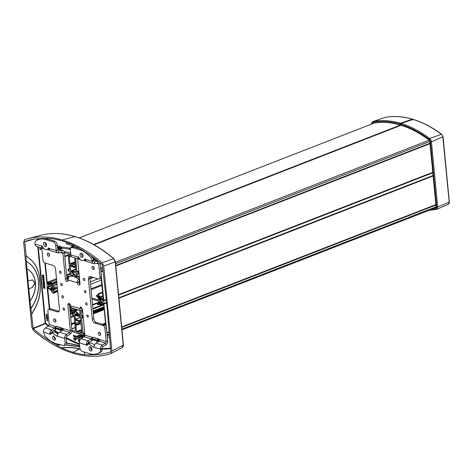 <?xml version="1.0" encoding="UTF-8"?>
<svg xmlns="http://www.w3.org/2000/svg" width="473" height="473" viewBox="0 0 473 473"><rect width="100%" height="100%" fill="white"/><g stroke="black" fill="none" stroke-linecap="round" stroke-linejoin="round"><path stroke-width="0.71" d="M78.37 332.466L76.472 331.632L75.367 320.132L76.265 320.274A0.692 0.414 -111.3 0 1 76.348 320.31L77.324 320.836A0.692 0.414 -111.3 0 0 77.406 320.865L80.883 322.225L80.262 315.769L79.434 315.408L79.186 315.722L79.789 316.484L79.18 316.461A3.447 2.075 -111.3 0 1 78.784 316.39L74.947 315.255L75.29 319.358L79.198 320.653A3.447 2.075 -111.3 0 1 79.594 320.818L80.298 321.634L79.647 321.551L76.082 323.55A0.514 0.313 -111.3 0 0 75.952 323.916L76.525 325.264L76.727 324.366L79.712 322.781A1.242 0.745 -111.3 0 0 80.221 323.154L81.007 323.514L81.947 333.276L79.387 332.933L81.823 331.987M78.01 314.604L76.845 315.059L79.121 315.739L74.911 311.4A0.514 0.313 -111.3 0 1 74.704 310.932L74.769 309.78L78.914 314.45A1.242 0.745 -111.3 0 1 79.038 314.379A1.242 0.745 -111.3 0 1 79.375 314.374L80.138 314.48L79.854 311.506A0.692 0.414 68.7 0 1 80.244 310.998L82.284 311.494M76.845 315.059A0.692 0.414 -111.3 0 0 76.768 315.048L75.834 314.994A0.692 0.414 -111.3 0 1 75.757 314.983L74.835 314.58L74.379 309.868A0.692 0.414 -111.3 0 0 73.859 309.088L71.991 308.526L71.701 307.864M69.088 275.818L68.632 275.996L68.756 277.231M68.632 275.996L70.702 276.297A0.692 0.414 68.7 0 0 70.891 276.297L74.202 275.008M72.103 272.844L71.914 272.915A1.242 0.745 -111.3 0 1 71.571 272.921L70.808 272.82L71.098 275.789A0.692 0.414 68.7 0 1 70.891 276.297M71.914 272.915A1.242 0.745 -111.3 0 0 72.038 272.844L76.183 277.521L76.248 276.368A0.514 0.313 -111.3 0 0 76.035 275.895L71.872 271.591L71.476 271.892L70.684 271.532L70.105 264.975L71.305 265.749L74.864 263.745A0.514 0.313 -111.3 0 0 74.994 263.378L74.427 262.036L74.22 262.929L71.234 264.513A1.242 0.745 -111.3 0 0 70.731 264.147L69.939 263.786L68.999 254.025L69.478 253.841M70.779 254.167L68.999 254.025M64.103 251.518A130.962 78.831 68.7 0 1 70.672 253.037M49.517 254.746A1.206 0.727 68.7 0 1 49.151 253.806M68.195 254.858L64.777 256.189M68.094 280.708A2.069 1.248 -111.3 0 1 66.93 278.556L64.446 252.736A133.77 80.516 68.7 0 1 66.811 253.197A3.447 2.075 68.7 0 1 66.941 253.232L68.1 253.895L69.614 269.61L68.473 269.344L69.549 268.93M68.65 271.189L68.023 270.526L68.756 270.55L68.662 270.048L67.917 269.421L68.473 269.344M68.159 278.928A21.368 12.86 68.7 0 0 68.13 278.881A0.692 0.414 68.7 0 1 67.982 278.426L67.663 275.073A1.035 0.621 68.7 0 1 67.97 274.316A1.035 0.621 68.7 0 1 68.254 274.31L70.11 274.724L69.809 271.614L68.703 271.153M57.032 284.362L52.296 286.206L57.351 287.69M52.296 286.206L52.06 284.338L56.872 282.706M50.375 284.255L48.37 285.036L51.38 285.934L51.356 284.297L50.635 283.51L52.408 283.735L52.479 284.415M48.37 285.036L50.209 284.119M49.866 286.484L48.423 287.046L47.247 286.703L46.892 283.605L48.086 283.948L48.27 284.876M48.423 287.046L48.471 286.064L51.48 286.969L51.782 288.69L51.09 288.908L53.006 289.931L52.42 288.879L52.337 287.241L57.458 288.79M70.631 305.901L70.879 308.508A1.035 0.621 -111.3 0 0 71.66 309.679L73.54 310.389L73.8 313.605L72.144 313.309L72.984 314.444L72.268 314.657L72.96 315.053M71.908 330.207A133.77 80.516 -111.3 0 0 74.32 331.159A3.447 2.075 -111.3 0 0 74.444 331.201L75.55 331.218L74.036 315.503L72.931 315.048M74.781 323.29L71.37 324.62M55.844 320.511L55.737 320.972M55.761 320.54L55.725 320.375A1.206 0.727 -111.3 0 1 55.495 319.642M71.866 331.307A130.962 78.831 -111.3 0 0 79.038 333.891L79.281 333.778M79.387 332.933L81.504 331.638L81.137 330.432L78.471 331.928L78.193 332.531M74.693 257.927L75.585 267.168L74.681 267.02A0.692 0.414 -111.3 0 1 74.604 266.991L73.622 266.465A0.692 0.414 -111.3 0 0 73.546 266.429L70.974 265.483L70.761 266.163L71.352 266.476A3.447 2.075 -111.3 0 0 71.754 266.648L75.556 267.783L76.041 271.94L72.162 270.905A3.447 2.075 -111.3 0 0 71.772 270.834L71.163 270.816L71.742 271.567M71.79 271.555L74.101 272.241A0.692 0.414 -111.3 0 0 74.178 272.253L75.112 272.3A0.692 0.414 -111.3 0 1 75.195 272.312L76.118 272.714L76.573 277.426A0.692 0.414 -111.3 0 0 77.087 278.213L79.222 279.159L79.417 281.707A22.745 13.693 -111.3 0 0 78.902 282.671M82.119 311.559L82.018 308.727A22.745 13.693 68.7 0 1 81.285 307.391M84.969 335.416A130.962 78.831 68.7 0 1 79.677 334.086L79.334 333.749M106.809 332.868L107.135 334.872A1.242 0.745 68.7 0 1 106.762 335.783M100.566 333.968A1.206 0.727 68.7 0 1 100.199 333.027M105.585 323.863L103.605 324.638M84.88 334.257A133.77 80.516 68.7 0 1 84.135 334.098A3.447 2.075 68.7 0 1 84.011 334.062L83.106 333.796L84.768 333.146M81.516 317.614L83.106 333.796M81.332 317.685L82.609 318.057L83.266 317.513M83.207 316.892L82.284 317.247L82.982 317.62M82.284 317.247L82.196 316.744L82.946 316.756M82.302 316.112L82.923 316.768M83.035 315.142L81.244 315.84L82.243 316.141M81.244 315.84L83.017 314.953M81.049 312.493L81.143 315.686M80.842 312.576L82.698 312.984A1.035 0.621 68.7 0 0 82.828 313.008M102.387 302.206L99.75 303.234L100.365 303.66L99.496 303.849L98.384 303.329L98.952 302.809L98.656 301.088L91.951 299.125M99.75 303.234L99.567 301.36L102.576 302.265L102.86 303.353L104.001 303.69L106.531 302.726L104.101 303.654M106.259 299.894L103.859 300.828L104.054 303.69M103.859 300.828L102.523 300.254L102.475 301.23L99.466 300.331L99.17 298.611L99.856 298.386L97.941 297.363L98.532 298.422L98.609 300.053L91.845 298.002M79.961 283.167A21.368 12.86 -111.3 0 0 79.588 283.93M79.429 277.675A1.035 0.621 -111.3 0 0 79.293 277.616L77.406 276.906L77.105 273.796L78.808 273.985L77.968 272.856L78.701 272.88L78.193 272.188L76.916 271.798L75.603 258.199M93.961 268.315A0.514 0.313 -111.3 0 0 94.003 267.736A1.206 0.727 -111.3 0 1 93.861 267.192M100.95 271.419L100.838 269.498A1.242 0.745 -111.3 0 0 100.175 268.232M70.849 254.87L69.448 255.662L69.46 256.478L69.809 256.869L71.169 256.106M57.635 290.635L54.46 291.871L53.585 290.812L51.208 290.097L53.047 293.349L50.93 290.457A0.692 0.414 -111.3 0 1 50.753 289.961L47.743 288.187L49.748 308.993M57.647 290.718L52.852 292.586M54.46 291.871L53.473 289.854L53.065 289.931M51.522 289.305L53.331 289.843M51.728 288.14L51.043 288.406L51.143 289.452M51.043 288.406L50.587 288.27L50.688 289.322L47.678 287.525L50.138 286.567M48.004 286.928L47.678 287.525M47.637 287.07L47.134 286.922L49.298 309.407M70.796 307.663L69.773 308.065M70.702 306.67L69.679 307.072M106.863 332.803L103.841 303.642M103.179 303.447L100.873 304.34L103.705 304.293L103.723 303.69M98.467 303.518L100.418 304.204L100.619 303.057L100.873 304.34M98.319 303.571L98.36 303.057M105.781 325.885L103.77 304.955L100.997 305.002L98.1 304.133L97.58 304.778L97.272 304.18L98.059 303.181M105.698 324.986L105.136 325.205M56.589 279.714L49.955 282.292L52.846 283.161L53.372 282.517L53.68 283.114L52.893 284.119L50.534 283.096L50.333 284.243L50.079 282.955L47.247 283.002L46.945 283.54L44.829 262.97M67.692 275.392L66.663 275.789M56.488 278.721L47.182 282.346L49.955 282.292M69.986 273.465L66.569 274.795M45.331 263.118L47.182 282.346M98.881 295.897L97.361 296.488L99.744 297.198L97.899 293.952L100.022 296.837A0.692 0.414 -111.3 0 1 100.199 297.334L102.937 296.311M102.931 296.269L100.199 297.334M98.266 294.975L96.752 295.566L97.361 296.488M96.752 295.566L96.486 295.424L96.474 295.927L97.479 297.44L99.803 297.842L100.241 299.184L100.258 297.978L103.812 300.379L100.897 271.484M100.258 297.351L103.203 299.113L101.192 278.183M102.588 292.716L98.372 294.354M90.662 346.951A2.241 1.348 -111.3 0 0 90.591 347.856A2.241 1.348 -111.3 0 0 91.945 350.251M92.016 349.346A2.241 1.348 -111.3 0 0 89.722 346.815A2.241 1.348 -111.3 0 0 89.054 348.459A2.241 1.348 -111.3 0 0 91.348 350.99A2.241 1.348 -111.3 0 0 92.016 349.346M86.866 345.296L79.304 342.712L79.771 347.56A3.447 2.075 -111.3 0 0 82.361 351.469L89.894 353.721A27.57 16.596 -111.3 0 0 97.408 353.597L98.946 353A27.57 16.596 -111.3 0 0 101.411 351.616A3.447 2.075 -111.3 0 0 102.133 349.257L102.056 348.465A1.378 0.999 -73.3 0 1 102.783 346.863L105.905 344.912A3.447 2.489 -73.3 0 0 107.72 340.909L106.443 327.677A2.412 1.454 -111.3 0 0 104.628 324.945L96.415 322.485L94.878 323.083L103.09 325.542A2.412 1.454 -111.3 0 1 104.905 328.28L106.177 341.512A1.378 0.999 -73.3 0 1 105.455 343.108L102.334 345.059L102.783 346.863M94.31 345.438A5.516 3.317 -111.3 0 0 90.071 343.161L88.534 343.765L87.221 345.124M97.408 353.597A27.57 16.596 -111.3 0 0 99.874 352.214A3.447 2.075 -111.3 0 0 100.595 349.86L100.518 349.062A3.447 2.489 -73.3 0 1 102.334 345.059L95.948 343.15A3.447 2.489 106.7 0 0 94.133 346.331L93.707 347.342L100.518 349.062L102.056 348.465M93.707 347.342L88.534 343.765M105.905 344.912L105.455 343.108L99.064 341.199L95.948 343.15M99.064 341.199A1.378 0.999 106.7 0 0 99.797 339.862L98.508 339.212M92.578 337.438L84.963 335.162A1.378 0.999 -73.3 0 1 84.241 336.758L81.12 338.709A3.447 2.489 -73.3 0 0 79.304 342.712M92.548 337.48L92.04 337.545A1.378 0.999 -73.3 0 1 91.939 338.035M92.566 339.963A3.447 2.489 -73.3 0 1 91.762 340.678L88.64 342.629A1.378 0.999 -73.3 0 0 87.919 343.901L86.376 344.007A3.447 2.489 -73.3 0 1 88.191 340.826L88.64 342.629M91.153 338.975L88.191 340.826L81.12 338.709M87.919 343.901L87.972 344.249L86.435 344.847L86.376 344.007M66.93 278.556L65.392 279.153L62.909 253.333A1.378 0.999 106.7 0 0 62.276 252.416A1.378 0.999 106.7 0 0 61.939 252.393L58.682 252.931A3.447 2.489 106.7 0 1 57.83 252.878A3.447 2.489 106.7 0 1 56.257 250.578L55.79 245.729A3.447 2.075 -111.3 0 0 53.195 241.815L45.668 239.563A27.57 16.596 -111.3 0 0 38.153 239.687A27.57 16.596 -111.3 0 0 35.688 241.07A3.447 2.075 -111.3 0 0 34.967 243.429L35.043 244.222A3.447 2.489 -73.3 0 0 36.616 246.528L43.008 248.437A3.447 2.489 106.7 0 0 43.818 248.496M49.157 248.567A5.516 3.317 -111.3 0 1 48.565 248.928L47.028 249.525A5.516 3.317 -111.3 0 1 42.268 246.344A0.692 0.414 -111.3 0 0 41.861 245.948L41.855 245.942A0.692 0.414 -111.3 0 0 41.488 246.155L41.583 246.894A3.447 2.489 106.7 0 0 43.008 248.437M47.028 249.525A5.516 3.317 -111.3 0 0 48.335 248.165A0.692 0.414 -111.3 0 1 48.689 247.988L48.689 247.988A0.692 0.414 -111.3 0 1 49.127 248.443L49.34 249.218A3.447 2.489 -73.3 0 0 50.759 250.761L57.83 252.878M49.127 248.443L56.257 250.578L57.795 249.975L57.328 245.126A3.447 2.075 -111.3 0 0 54.738 241.218L47.205 238.966A27.57 16.596 -111.3 0 0 43.114 238.398M41.937 245.978L35.043 244.222M81.652 253.362A2.241 1.348 -111.3 0 0 81.581 254.267A2.241 1.348 -111.3 0 0 82.935 256.662M83.006 255.757A2.241 1.348 -111.3 0 0 80.712 253.226A2.241 1.348 -111.3 0 0 80.038 254.87A2.241 1.348 -111.3 0 0 82.337 257.401A2.241 1.348 -111.3 0 0 83.006 255.757M93.53 259.902L91.993 260.499L92.069 261.297A3.447 2.489 -73.3 0 0 93.642 263.597A3.447 2.489 -73.3 0 0 94.494 263.65L97.751 263.112L97.834 261.102L94.576 261.64A1.378 0.999 -73.3 0 1 94.239 261.616A1.378 0.999 -73.3 0 1 93.607 260.694L93.53 259.902A3.447 2.075 -111.3 0 0 92.3 256.957A27.57 16.596 -111.3 0 0 91.756 256.336M91.993 260.499A3.447 2.075 -111.3 0 0 90.757 257.56A27.57 16.596 -111.3 0 0 79.884 249.809L72.357 247.55A3.447 2.075 -111.3 0 0 71.417 247.568A3.447 2.075 -111.3 0 0 70.388 250.099L70.855 254.947A3.447 2.489 -73.3 0 0 72.428 257.247L79.499 259.364A3.447 2.489 -73.3 0 1 78.08 257.82L77.986 257.081L70.855 254.947M79.866 248.739L73.894 246.953A3.447 2.075 -111.3 0 0 72.954 246.971L71.417 247.568M85.654 259.494A5.516 3.317 -111.3 0 1 85.063 259.848L83.526 260.452A5.516 3.317 -111.3 0 1 78.766 257.271A0.692 0.414 -111.3 0 0 78.358 256.869L78.352 256.869A0.692 0.414 -111.3 0 0 77.986 257.081L78.435 256.904M83.526 260.452A5.516 3.317 -111.3 0 0 84.833 259.086A0.692 0.414 -111.3 0 1 85.187 258.914L85.187 258.914A0.692 0.414 -111.3 0 1 85.625 259.364L85.838 260.144A3.447 2.489 106.7 0 0 87.257 261.687L93.642 263.597M64.157 345.716L65.682 345.119A3.447 2.075 -111.3 0 0 66.711 342.594L66.244 337.746A1.378 0.999 106.7 0 1 66.971 336.143L70.093 334.192A3.447 2.489 106.7 0 0 71.902 330.189L69.419 304.375L67.881 304.973A2.069 1.248 -111.3 0 1 68.496 303.453A2.069 1.248 -111.3 0 1 69.064 303.447A2.069 1.248 -111.3 0 1 70.619 305.789A3.447 2.489 106.7 0 0 72.192 308.094L81.315 310.826A3.447 2.489 -73.3 0 1 79.742 308.52L81.279 307.923A1.378 0.999 -73.3 0 0 81.912 308.845A1.378 0.999 -73.3 0 0 82.077 308.875M57.812 334.512A5.516 3.317 -111.3 0 0 53.573 332.241L52.036 332.838L50.729 334.198M54.164 336.025A2.241 1.348 -111.3 0 0 54.093 336.936A2.241 1.348 -111.3 0 0 55.447 339.324M41.405 238.593A27.57 16.596 -111.3 0 0 39.691 239.09L38.153 239.687M45.154 242.436A2.241 1.348 -111.3 0 0 45.083 243.341A2.241 1.348 -111.3 0 0 46.437 245.735L46.384 245.7M51.421 332.974L51.474 333.323L49.937 333.92L49.884 333.087A3.447 2.489 106.7 0 1 51.693 329.9L52.142 331.703A1.378 0.999 106.7 0 0 51.421 332.974L49.884 333.087M66.711 342.594L65.173 343.191L64.145 345.722L55.678 343.481C51.864 342.304 48.234 339.72 44.799 335.729L43.492 331.993A3.447 2.489 -73.3 0 1 45.307 327.99L48.423 326.039A1.378 0.999 -73.3 0 0 49.151 324.437L47.879 311.21A2.412 1.454 -111.3 0 1 48.601 309.437A2.412 1.454 -111.3 0 1 49.257 309.425L57.47 311.884A3.447 2.075 -111.3 0 0 58.41 311.867A3.447 2.075 -111.3 0 0 59.438 309.342L55.583 269.32A3.447 2.075 -111.3 0 0 52.994 265.412L44.781 262.953A2.412 1.454 -111.3 0 1 42.966 260.215L41.795 248.077M43.546 243.944A2.241 1.348 -111.3 0 0 45.84 246.474A2.241 1.348 -111.3 0 0 46.508 244.831A2.241 1.348 -111.3 0 0 44.214 242.3A2.241 1.348 -111.3 0 0 43.546 243.944M65.173 343.191L64.706 338.343L66.244 337.746M52.556 337.533A2.241 1.348 -111.3 0 0 54.85 340.063A2.241 1.348 -111.3 0 0 55.518 338.42L53.224 335.889L52.556 337.533M57.611 335.7L56.795 336.013L57.576 336.208L57.635 335.404A3.447 2.489 -73.3 0 1 59.45 332.223L62.566 330.272A1.378 0.999 -73.3 0 0 63.299 328.942L62.01 328.292M57.54 336.291L64.706 338.343A3.447 2.489 106.7 0 1 66.522 334.34L69.637 332.389A1.378 0.999 106.7 0 0 70.365 330.793L67.881 304.973M56.795 336.013L52.036 332.838M50.375 334.37L43.492 331.993M57.795 249.975A1.378 0.999 106.7 0 0 58.427 250.897A1.378 0.999 106.7 0 0 58.764 250.915L58.132 250.725M80.315 259.423A3.447 2.489 -73.3 0 1 79.499 259.364M54.655 328.049L51.693 329.9L45.307 327.99M54.974 328.587L55.264 329.758L52.142 331.703M60.532 252.623L62.909 253.333L64.446 252.736A3.447 2.489 106.7 0 0 62.868 250.436A3.447 2.489 106.7 0 0 62.022 250.383L58.764 250.915L58.682 252.931M55.442 327.109A1.378 0.999 106.7 0 0 55.542 326.618L49.151 324.437M56.051 326.553L55.542 326.618L56.08 326.512M55.264 329.758A3.447 2.489 106.7 0 0 56.068 329.037M97.751 263.112A1.378 0.999 -73.3 0 1 98.088 263.136A1.378 0.999 -73.3 0 1 98.721 264.058L100.258 263.455A3.447 2.489 -73.3 0 0 100.128 262.769M93.524 259.813L97.834 261.102A3.447 2.489 -73.3 0 1 98.053 261.078M69.838 276.037A3.447 2.489 106.7 0 0 68.13 279.975L77.253 282.706L78.796 282.103A1.378 0.999 -73.3 0 1 79.358 280.625M77.613 258.802L79.99 283.522A2.069 1.248 -111.3 0 1 79.375 285.042A2.069 1.248 -111.3 0 1 78.808 285.048A2.069 1.248 -111.3 0 1 77.253 282.706A3.447 2.489 -73.3 0 1 78.961 278.768M82.272 310.856A3.447 2.489 -73.3 0 1 81.315 310.826M87.186 304.169A1.206 0.727 -111.3 0 0 85.95 302.809A1.206 0.727 -111.3 0 0 85.589 303.69A1.206 0.727 -111.3 0 0 86.825 305.055A1.206 0.727 -111.3 0 0 87.186 304.169M83.23 279.165A1.206 0.727 -111.3 0 0 84.466 280.524A1.206 0.727 -111.3 0 0 84.827 279.644A1.206 0.727 -111.3 0 0 83.591 278.278A1.206 0.727 -111.3 0 0 83.23 279.165M64.641 309.33A1.206 0.727 -111.3 0 0 63.406 307.97A1.206 0.727 -111.3 0 0 63.045 308.851A1.206 0.727 -111.3 0 0 64.281 310.217A1.206 0.727 -111.3 0 0 64.641 309.33M63.465 297.068A1.206 0.727 -111.3 0 0 62.229 295.702A1.206 0.727 -111.3 0 0 61.868 296.589A1.206 0.727 -111.3 0 0 63.104 297.955A1.206 0.727 -111.3 0 0 63.465 297.068M62.282 284.805A1.206 0.727 -111.3 0 0 61.047 283.439A1.206 0.727 -111.3 0 0 60.686 284.326A1.206 0.727 -111.3 0 0 61.922 285.692A1.206 0.727 -111.3 0 0 62.282 284.805M61.1 272.543A1.206 0.727 -111.3 0 0 59.864 271.177A1.206 0.727 -111.3 0 0 59.503 272.064A1.206 0.727 -111.3 0 0 60.739 273.424A1.206 0.727 -111.3 0 0 61.1 272.543M99.85 332.584A1.721 1.035 -111.3 0 0 99.856 332.915A1.721 1.035 -111.3 0 0 100.607 334.529M100.601 334.198A1.721 1.035 -111.3 0 0 98.833 332.253A1.721 1.035 -111.3 0 0 98.319 333.518A1.721 1.035 -111.3 0 0 100.087 335.463A1.721 1.035 -111.3 0 0 100.601 334.198M55.14 319.204A1.721 1.035 -111.3 0 0 55.152 319.535A1.721 1.035 -111.3 0 0 55.897 321.149M53.609 320.132A1.721 1.035 -111.3 0 0 55.376 322.078A1.721 1.035 -111.3 0 0 55.891 320.818A1.721 1.035 -111.3 0 0 54.123 318.867A1.721 1.035 -111.3 0 0 53.609 320.132M48.802 253.368A1.721 1.035 -111.3 0 0 48.808 253.699A1.721 1.035 -111.3 0 0 49.559 255.314M47.27 254.297A1.721 1.035 -111.3 0 0 49.038 256.242A1.721 1.035 -111.3 0 0 49.553 254.982A1.721 1.035 -111.3 0 0 47.785 253.031A1.721 1.035 -111.3 0 0 47.27 254.297M93.512 266.748A1.721 1.035 -111.3 0 0 93.518 267.079A1.721 1.035 -111.3 0 0 94.269 268.694M94.263 268.362A1.721 1.035 -111.3 0 0 92.495 266.417A1.721 1.035 -111.3 0 0 91.981 267.683A1.721 1.035 -111.3 0 0 93.749 269.628A1.721 1.035 -111.3 0 0 94.263 268.362M96.415 322.485A3.447 2.075 -111.3 0 1 93.825 318.571L92.288 319.174A3.447 2.075 -111.3 0 0 94.878 323.083M93.825 318.571L89.971 278.556L88.433 279.153L92.288 319.174M100.258 263.455L101.535 276.687A2.412 1.454 -111.3 0 1 100.814 278.461L99.271 279.058A2.412 1.454 -111.3 0 1 98.615 279.07L90.402 276.61A3.447 2.075 -111.3 0 0 89.462 276.628A3.447 2.075 -111.3 0 0 88.433 279.153M90.337 276.593A3.447 2.075 -111.3 0 0 89.971 278.556M99.271 279.058A2.412 1.454 -111.3 0 0 99.992 277.29L98.721 264.058L96.344 263.343M65.392 279.153A2.069 1.248 -111.3 0 0 66.947 281.5A2.069 1.248 -111.3 0 0 67.515 281.488A2.069 1.248 -111.3 0 0 68.13 279.975M48.601 309.437L50.138 308.839A2.412 1.454 -111.3 0 1 50.794 308.828L59.007 311.287A3.447 2.075 -111.3 0 0 59.072 311.305M69.454 303.642A2.069 1.248 -111.3 0 0 69.419 304.375M84.963 335.162L82.479 309.342L80.924 306.995L80.357 307.007M84.407 291.427A1.206 0.727 -111.3 0 0 85.643 292.793A1.206 0.727 -111.3 0 0 86.003 291.906A1.206 0.727 -111.3 0 0 84.768 290.54A1.206 0.727 -111.3 0 0 84.407 291.427M78.796 282.103A2.069 1.248 -111.3 0 0 79.955 284.255M81.321 307.19L81.279 307.923M80.924 306.995L79.742 308.52L70.619 305.789M88.368 316.431A1.206 0.727 -111.3 0 0 87.133 315.071A1.206 0.727 -111.3 0 0 86.772 315.952L88.008 317.318L88.368 316.431M98.094 338.769L92.891 337.184L91.715 338.473L91.673 339.413L96.953 340.992L97.066 340.406L99.383 339.478M93.459 259.399L95.061 258.755M94.417 258.27L93.311 258.832M92.596 257.347L92.708 257.016L91.963 256.762M31.076 239.746L24.827 241.443A146.648 88.268 68.7 0 1 28.049 240.467A146.648 88.268 68.7 0 1 42.097 238.581L42.079 238.38A146.855 88.392 68.7 0 1 46.041 238.475L46.017 238.28A147.062 88.516 68.7 0 1 51.214 238.776L51.196 238.581A147.269 88.64 68.7 0 1 62.424 241.035A147.269 88.64 68.7 0 1 73.835 245.357L73.918 246.202L75.024 246.102M73.918 246.202L68.006 244.429L67.308 243.648L66.504 244.098L66.119 243.004L66.764 242.466M62.424 241.035L62.324 240.006A148.368 89.302 68.7 0 1 102.121 262.846L103.717 266.074L111.912 351.179L110.859 353.621A148.368 89.302 68.7 0 1 73.232 353.284A148.368 89.302 68.7 0 1 33.441 330.444L31.845 327.21L23.65 242.111L24.697 239.669A148.368 89.302 68.7 0 1 27.493 238.841A148.368 89.302 68.7 0 1 62.324 240.006L74.811 236.559L62.324 240.006L62.424 241.035M27.493 238.841L40.317 235.4A146.92 88.427 68.7 0 1 74.811 236.559L75.343 237.014M80.516 337.787L80.398 336.492A0.692 0.497 -73.3 0 1 80.759 335.688L82.219 334.778L80.759 335.688A0.692 0.497 106.7 0 0 80.398 336.492L80.511 337.627L79.919 338.396L77.495 337.669L76.561 336.297L79.635 335.055M80.174 349.127L79.405 348.885L79.978 348.595L73.132 352.249L73.232 353.284L73.132 352.249A147.269 88.64 68.7 0 1 61.727 347.933L61.709 347.732A147.062 88.516 68.7 0 1 56.299 345.059L56.281 344.864A146.855 88.392 68.7 0 1 52.107 342.517L52.083 342.322A146.648 88.268 68.7 0 1 33.222 328.646L31.549 314.007L32.542 313.008L32.832 311.802C38.898 302.288 41.228 292.089 39.815 281.21C39.105 270.083 35.026 262.06 27.57 257.141L26.352 255.781M84.72 335.363L84.034 335.215M91.685 339.419L92.33 339.916M91.715 338.473L96.995 340.052L96.971 341.057L97.343 341.246M96.935 340.661L97.272 340.761L97.125 341.382L97.485 341.311M93.991 257.956L93.151 258.388M71.104 244.163L68.419 243.435L68.094 242.956M73.475 245.191L72.736 244.86M72.316 244.535L72.576 244.925M122.158 347.625L123.217 345.184L115.199 261.876L113.591 258.636A0.692 0.367 -49.8 0 1 113.869 258.666A0.692 0.367 -49.8 0 1 113.875 258.672C101.11 247.899 88.161 240.526 75.03 236.559C62.761 232.911 51.19 232.521 40.317 235.4M74.811 236.559A146.92 88.427 68.7 0 1 113.591 258.636L102.121 262.846M105.544 292.426L107.602 312.422M110.771 351.829L107.472 312.493M93.831 354.218L93.465 354.703A146.648 88.268 68.7 0 0 110.735 351.847L110.842 351.593M93.465 354.703L93.483 354.904A146.855 88.392 68.7 0 1 89.521 354.815L89.941 353.739M80.274 349.352L79.429 349.074L73.132 352.249A147.269 88.64 68.7 0 0 84.365 354.709L84.348 354.514A147.062 88.516 68.7 0 0 89.539 355.01L89.521 354.815M111.912 351.179L123.406 344.994C123.299 346.62 122.95 347.466 122.365 347.543L110.859 353.621M73.853 245.552A147.062 88.516 68.7 0 1 79.257 248.23L79.275 248.426A146.855 88.392 68.7 0 1 83.455 250.767L83.473 250.968A146.648 88.268 68.7 0 1 102.339 264.644L105.402 292.349M92.004 349.979L91.177 349.488M91.975 350.144L91.425 349.813M93.731 354.419A146.736 88.321 68.7 0 1 93.376 354.413L93.364 354.295M84.348 354.514L84.555 352.125M84.46 352.095L84.756 352.953M83.077 334.99L81.563 335.931L80.097 335.493L79.387 337.261L77.353 336.652L77.2 337.078L77.353 336.652L80.386 335.41M79.736 336.291L81.255 336.746L81.563 335.931M80.179 339.596L77.075 338.668L76.384 337.888L75.579 338.337L75.272 337.018L76.561 336.297M82.16 338.059L81.527 337.87L81.368 338.55M81.527 337.87L81.332 338.124L81.788 337.947M83.656 337.202L81.433 336.9L84.017 335.848L83.756 335.458L81.202 336.498M76.585 336.285L79.624 335.067L80.049 335.511M79.624 335.067L79.943 335.274L76.851 336.486M93.063 339.833L92.531 339.975L92.282 339.573M92.129 337.982L91.171 338.763L91.703 339.419M98.798 339.301L98.171 338.763L96.995 340.052M115.199 261.876L103.717 266.074M84.052 260.245L85.394 260.966M84.744 259.973L85.897 260.321M43.368 287.212L43.439 287.962L45.036 288.441L44.432 286.774L43.611 286.585L43.368 287.212M57.558 247.527L59.734 246.12L59.793 246.735L69.886 248.071M47.69 320.895L47.211 319.647L46.886 320.659L47.205 319.919L47.69 320.895L47.134 319.683M47.016 320.694L47.282 319.89M47.643 318.518L46.531 318.548L47.755 319.718L47.383 319.234L47.619 318.299L46.531 318.548M47.401 318.571L47.383 319.234M47.755 319.718L47.46 319.204M47.602 318.146L47.229 316.898L46.449 316.904L46.466 317.809L47.602 318.146L47.058 316.922M46.987 317.105L46.531 316.839M46.75 316.242L46.644 315.408L46.307 315.503L46.638 316.49L47.063 315.728M47.016 315.798L47.099 316.679L47.519 316.419L47.389 315.739L46.898 315.526L46.673 316.271L46.419 315.698M46.803 315.195L47.123 314.184L46.726 314.953L46.242 313.977L46.803 315.195L46.916 314.178M46.803 314.923L46.242 313.977M40.844 247.793L40.938 249.649L40.761 247.769M45.036 288.441L44.781 286.981L43.611 286.585M44.669 286.26L44.817 285.361L44.001 284.681L43.191 284.929L43.439 285.893L44.427 286.336L44.823 285.739L44.291 284.87L43.433 284.675M44.486 284.303L44.628 283.404L43.812 282.724L43.002 282.966L43.25 283.93L44.237 284.379L44.633 283.782L44.101 282.913L43.244 282.718M43.575 281.116L42.86 280.85L43.102 282.056L44.214 282.458L44.444 281.819L44.078 281.009L42.978 280.755M44.214 282.458L44.45 281.453L43.628 280.915M43.492 280.028L42.919 279.555L42.966 278.715L42.665 278.828L42.777 279.845L43.575 280.424L44.237 280.17L44.048 279.23L43.28 278.993L43.415 280.057L42.818 279.088M43.9 280.471L44.261 279.472L43.427 278.893M42.895 279.029L42.789 278.727M43.303 278.071L42.73 277.592L42.783 277.036M43.711 278.508L44.143 277.84L43.753 277.03L43.09 277.03L43.226 278.1L42.653 277.621L42.783 276.758L42.44 277.539L42.996 278.29L43.93 278.42L43.995 277.545L43.244 276.93M42.807 277.06L42.6 276.764M43.664 276.262L43.711 275.469L42.588 274.848L42.245 275.15L42.434 276.084L43.209 276.321L43.067 275.256L43.646 275.735L43.486 276.291M43.055 276.421L43.144 275.227M43.687 276.599L43.788 275.44L42.588 274.848M75.976 338.763L75.65 338.822A1.206 0.727 68.7 0 1 75.29 339.709A1.206 0.727 68.7 0 1 74.054 338.349L73.711 338.242A1.721 1.035 68.7 0 0 75.479 340.193A1.721 1.035 68.7 0 0 75.993 338.928L75.514 340.176M74.036 338.183L73.693 338.083M74.113 338.154L75.325 339.691M76.052 338.733L75.633 338.662M75.621 336.823A1.721 1.035 68.7 0 0 75.71 336.019L75.704 336.776M74.409 335.694L74.829 335.765L74.409 335.694L74.509 336.735A1.206 0.727 68.7 0 1 73.776 335.44L73.433 335.339A1.721 1.035 68.7 0 0 75.195 337.284M73.835 335.251L74.586 336.705M74.829 335.765L75.047 336.788M75.775 335.83L75.373 335.919A1.206 0.727 68.7 0 1 75.012 336.806A1.206 0.727 68.7 0 1 74.846 336.835L74.752 335.795M43.563 287.294L43.664 286.916L44.391 287.04L44.817 288.081L43.605 287.72L43.575 287.058M69.62 249.212L62.779 248.278L61.159 248.426L60.662 247.757L61.224 247.616L59.917 247.29L59.793 246.735M61.224 247.616L62.779 248.278M55.832 328.989L55.193 328.629M60.993 330.385L60.473 330.225L60.568 329.48L62.891 328.552M60.846 330.32L60.438 329.734M81.51 334.594L80.097 335.493M79.783 336.752L79.387 337.261L79.718 337.125M79.553 338.183L77.542 337.586L77.2 337.078M80.309 337.864L79.736 338.183M79.346 341.607L78.654 341.4L78.624 340.152L80.061 339.561M79.553 340.791L78.571 340.495L78.624 340.152M61.727 347.933C68.727 347.294 74.628 347.673 79.429 349.074L79.405 348.885C74.61 347.484 68.715 347.099 61.709 347.732M70.696 243.932L68.195 242.998M57.623 248.207L59.917 247.29M59.734 246.12L58.823 245.848L58.865 246.315M57.511 247.024L58.847 246.332L59.527 246.534M47.46 316.573L46.898 315.526M46.91 316.407L46.939 315.828M39.756 247.468L39.933 249.348L40.938 249.649M44.811 288.027L43.605 287.72M43.682 287.69L43.64 287.265M58.167 249.029L61.904 247.976M59.078 249.301L62.613 248.278M56.565 328.906L56.033 329.048L55.784 328.646M60.538 330.396L59.911 329.888M89.438 342.133L89.385 342.748L88.096 343.475L87.771 343.262L88.079 343.481M78.654 341.4L78.713 341.074M28.084 280.796L26.937 268.865C31.744 271.455 34.541 276.019 35.333 282.552C35.812 289.192 34.038 295.306 30.024 300.893L27.948 280.755L32.944 279.992L34.896 283.522L32.324 287.424L28.735 288.926M26.937 268.865L25.956 255.917L27.203 256.248L27.138 256.892M24.827 241.443L26.092 255.958M30.024 300.893L31.549 314.007M79.701 346.804L65.93 344.988M60.396 344.894L56.299 345.059M56.281 344.864L59.775 344.711M66.149 344.805L79.683 346.608M52.107 342.517L53.011 342.417M66.728 343.138L79.594 345.698M66.734 342.949L79.576 345.503M52.255 342.44L52.639 342.233M48.27 326.139A145.317 87.47 68.7 0 1 45.331 323.692L33.222 328.646M31.685 314.048L32.672 313.043L32.968 311.843C39.028 302.342 41.358 292.143 39.945 281.246C39.235 270.118 35.156 262.095 27.7 257.176L27.268 256.934M43.676 238.309L42.097 238.581M46.041 238.475L47.016 238.339M51.214 238.776L51.989 238.694M73.368 246.037L71.435 246.841L72.481 247.154M71.435 246.841L71.039 247.349L71.435 246.841M71.08 247.763L71.039 247.349M71.068 247.61L69.531 248.319L70.501 248.692M69.856 249.094L70.365 249.59M47.235 319.115L46.709 318.719L47.188 318.619L47.235 319.115M46.886 317.418L46.579 317.631L46.614 317.058L46.886 317.418M47.412 317.525L47.448 317.891L47.052 317.773L47.093 317.147L47.412 317.525M44.042 285.964L43.362 285.302L43.954 285.024L44.616 285.893L43.758 285.858M43.853 284.007L43.191 283.144L44.048 283.173L44.427 283.93L43.575 283.895M43.983 282.133L43.894 281.204L44.249 281.955L43.859 282.068M43.262 281.849L43.185 281.063L43.475 281.689L43.155 281.796M43.676 279.218L43.906 280.152L43.421 279.768L43.676 279.218M43.486 277.261L43.723 278.189L43.232 277.805L43.486 277.261M42.807 276.09L42.41 275.534L42.712 275.174L43.096 275.925L42.659 276.019M62.3 328.374L56.458 326.311L61.596 327.848M28.871 288.968L32.324 287.424M35.333 282.552L35.469 282.594C35.948 289.234 34.18 295.347 30.16 300.934M26.352 261.409C33.234 265.377 37.308 272.087 38.567 281.541C39.153 291.226 36.587 300.189 30.881 308.431M35.469 282.594C34.677 276.061 31.88 271.496 27.073 268.906M38.567 281.541L38.703 281.583C39.289 291.267 36.723 300.231 31.017 308.473M38.703 281.583C37.444 272.129 33.376 265.418 26.488 261.451M32.879 279.975L34.754 283.528L32.188 287.383M47.229 319.021L46.803 318.701M46.91 317.679L46.579 317.631M46.656 317.602L46.549 317.3M47.442 317.838L47.052 317.773M47.129 317.744L47.022 317.43M50.061 250.371L47.554 249.318M47.72 249.667L48.902 250.04M60.396 329.456L55.116 327.878L55.175 328.487L60.455 330.071L60.503 329.131L61.673 327.842M55.116 327.878L56.393 326.258M49.399 249.395L48.246 249.052M73.758 335.28L73.416 335.18M75.698 335.86L75.355 335.759M434.326 208.28A131.216 78.979 -111.3 0 0 435.491 208.073A1.667 0.999 -111.3 0 0 435.603 208.043A1.667 0.999 -111.3 0 0 436.094 206.825L429.821 141.681A1.667 0.999 -111.3 0 0 428.934 139.978A131.216 78.979 -111.3 0 0 400.714 125.191L400.525 124.269M400.028 124.99L400.489 125.008L400.4 124.133L399.945 124.115L400.028 124.99A131.216 78.979 -111.3 0 0 373.067 123.258A1.667 0.999 -111.3 0 0 372.966 123.287A1.667 0.999 -111.3 0 0 372.564 123.701M400.489 125.008L401.098 123.471L412.947 119.397L413.503 119.846L412.947 119.397A0.514 0.319 71 0 0 412.811 119.397L412.811 119.397A0.514 0.319 71 0 0 412.704 119.48M76.472 331.632L81.598 329.64M76.727 332.022L81.646 330.107M80.434 317.554L75.396 319.512M80.416 317.365L75.29 319.358M80.309 316.271L79.825 316.461M80.268 315.828L79.754 316.029M79.777 315.497L79.387 315.651M79.695 315.473L79.334 315.615M77.98 314.575L76.768 315.048M77.69 314.273L75.834 314.994M77.661 314.243L75.757 314.983M77.265 313.83L74.935 314.74M77.123 313.688L74.835 314.58M76.005 309.236L74.379 309.868M74.574 308.81L73.859 309.088M72.706 308.248L71.991 308.526M71.098 275.789L73.906 274.695M76.407 275.753L76.035 275.895M71.376 271.461L70.79 271.685M71.24 271.313L70.684 271.532M75.296 264.194L71.311 265.743L75.296 264.194M75.242 263.603L74.864 263.745M71.778 264.301L71.234 264.513M74.308 262.752L70.731 264.147M74.279 262.29L70.045 263.94M74.391 262.054L69.939 263.786M94.021 244.742L400.962 125.268M93.619 244.517L400.578 125.032M79.157 237.913L374.267 123.045M68.236 255.302L64.819 256.632M69.561 269.013L68.538 269.415M69.549 268.906L68.467 269.326M68.343 269.243L69.537 268.776L68.343 269.243M68.81 270.231L68.047 270.526M70.004 273.631L68.254 274.31M68.136 280.046L67.609 280.247M52.136 285.976L57.008 284.078M67.444 280.016L68.118 279.756M67.976 278.349L66.959 278.751M56.872 282.677L52.55 284.356M50.114 283.357L48.193 284.102M48.086 283.948L50.097 283.167M49.842 286.478L48.453 287.022M49.742 286.449L48.465 286.945M51.758 288.471L51.185 288.696M56.453 288.483L53.124 289.778M56.169 288.394L53.106 289.588M55.459 288.181L52.846 289.192M55.187 288.098L52.574 289.115M54.762 287.968L52.42 288.879M73.782 312.907L72.765 313.303M73.776 312.819L72.7 313.238M73.776 312.795L72.688 313.221M73.758 312.665L72.57 313.132L73.758 312.665M73.031 314.119L72.274 314.415M75.509 330.793L74.444 331.201M75.497 330.698L74.32 331.159M75.207 327.677L71.79 329.007M75.189 327.493L71.772 328.824M74.728 322.716L71.311 324.046M71.293 323.869L74.71 322.545M74.113 316.313L70.696 317.643M73.948 315.349L70.601 316.656M72.209 313.575L70.371 314.291M73.682 311.819L70.264 313.15M73.575 310.767L70.164 312.091M70.14 311.89L73.557 310.566M72.7 309.992L70.057 311.021M81.817 331.892L79.316 332.868M80.812 321.486L79.978 321.811L80.812 321.486M80.806 321.433L80.298 321.634M80.759 320.919L80.191 321.137M80.706 320.387L79.594 320.818M80.676 320.073L79.198 320.653M81.658 330.231L81.155 330.426L81.658 330.231M75.804 269.486L72.162 270.905M75.786 269.273L71.772 270.834M75.763 269.036L71.204 270.81M80.966 310.72L80.244 310.998M80.103 314.09L79.375 314.374M80.085 313.936L78.814 314.433M78.146 309.874L75.432 310.932M77.613 309.714L75.29 310.619M77.164 309.584L75.266 310.323M80.848 321.835L80.12 322.119M80.842 321.758L80.055 322.06M80.765 323.313L76.667 324.91M80.315 323.183L76.638 324.614M80.043 323.077L76.727 324.366M107.205 335.599L109.352 334.766L107.205 335.611M435.994 207.635L121.951 329.87L436 207.623M107.135 334.872L109.281 334.039M121.88 329.131L436.094 206.825M435.923 205.057L121.709 327.363M109.109 332.265L106.963 333.098M106.939 332.815L109.086 331.981M121.679 327.08L435.899 204.774M105.532 323.296L102.747 324.377M105.514 323.118L102.481 324.301M84.135 334.098L84.838 333.826M84.011 334.062L84.827 333.749M84.726 332.673L82.846 333.406M93.37 313.865L104.22 309.644M93.347 313.587L104.19 309.366M104.131 308.745L93.287 312.966M104.113 308.52L93.264 312.742L104.113 308.526M93.24 312.505L104.09 308.284M93.181 311.867L104.025 307.645L93.181 311.89M83.1 315.816L82.42 316.082M82.391 316.065L83.1 315.787M103.965 307.001L93.116 311.222M93.098 311.033L103.948 306.811M92.856 308.502L101.878 304.984M98.94 302.655L92.531 305.144M92.483 304.653L98.892 302.164M98.946 302.732L98.561 302.88M99.59 302.998L101.961 302.076M433.091 175.601L118.871 297.901M104.119 303.542L106.52 302.602M118.859 297.801L433.079 175.495M432.819 172.787L118.599 295.093M432.789 172.503L118.569 294.803M106.236 299.61L103.699 300.591M102.334 299.214L99.466 300.331M102.032 299.037L99.312 300.095M101.896 285.521L91.047 289.742M101.807 284.575L90.958 288.796M101.376 280.093L90.526 284.314M97.952 278.869L90.29 281.855M93.299 277.48L89.994 278.763M92.779 277.32L89.959 278.42M79.304 276.398L77.525 277.089M79.287 276.179L77.406 276.906M79.068 273.902L78.382 274.163L79.068 273.902M78.979 272.998L78.063 273.359M78.873 271.928L78.193 272.188M78.116 272.164L78.873 271.874L78.169 272.17M78.814 271.254L77.016 271.951M78.79 271.064L76.916 271.798M429.981 143.325L115.761 265.631M103.043 270.586L101.021 271.372L103.043 270.603M429.969 143.224L115.755 265.53M103.031 270.479L101.009 271.266M429.791 141.457L115.583 263.757M102.86 268.711L100.838 269.498M429.159 140.179L115.442 262.29M102.718 267.239L100.702 268.025M401.045 125.292L94.086 244.778M75.538 266.689L74.681 267.02M75.532 266.624L74.604 266.991M75.449 265.755L73.622 266.465M75.444 265.69L73.546 266.429M69.809 256.869L71.275 256.301L69.827 256.857M57.594 290.162L54.472 291.374M56.76 288.577L53.473 289.854M56.659 288.548L53.419 289.807M51.699 287.856L50.889 288.169M51.687 287.732L50.706 288.116M70.045 310.915L72.54 309.945M71.553 309.638L69.986 310.253M69.921 309.579L71.074 309.129M57.7 291.297L53.082 293.094M57.712 291.439L53.112 293.225M435.893 204.708L121.673 327.014L435.893 204.726M106.933 332.773L109.08 331.94L106.933 332.75M435.881 204.608L121.662 326.914M109.092 331.804L106.922 332.649M433.12 175.95L118.906 298.256M106.567 303.057L104.161 303.991M104.007 303.755L106.537 302.773M118.877 297.966L433.097 175.666M102.694 302.543L100.773 303.288M100.619 303.057L102.611 302.282M102.434 302.223L100.436 302.998M97.639 304.736L98.709 304.316M105.65 324.513L104.58 324.927M48.79 282.978L47.27 283.569M47.288 283.457L48.506 282.984M51.155 284.048L50.617 284.261M50.635 284.143L50.995 284.001M52.917 284.102L56.861 282.564M66.941 278.644L67.964 278.242L66.941 278.65M67.899 277.58L66.876 277.976M56.795 281.902L53.68 283.114M53.443 282.511L56.73 281.234M67.834 276.888L66.811 277.284L67.834 276.906M102.878 295.726L100.022 296.837M98.006 297.304L97.621 297.458M101.476 298.705L100.341 299.143M101.364 298.64L100.359 299.031M432.783 172.438L118.563 294.744M103.753 300.526L106.23 299.563L103.794 300.491M432.771 172.332L118.557 294.638M106.218 299.439L103.812 300.379M430.016 143.674L115.796 265.98M103.079 270.934L101.056 271.721M101.027 271.437L103.049 270.645M115.767 265.696L429.987 143.39M102.54 292.237L98.029 293.993M101.411 351.616L99.874 352.214M102.133 349.257L100.595 349.86M94.109 346.626L93.293 346.94M99.336 339.46L106.177 341.512L107.72 340.909M91.466 339.513L91.762 340.678M48.737 248.006L48.335 248.165M57.328 245.126L55.79 245.729M92.3 256.957L90.757 257.56M81.013 249.366L79.884 249.809M73.894 246.953L72.357 247.55M85.235 258.932L84.833 259.086M85.625 259.364L92.069 261.297L93.607 260.694M54.738 241.218L53.195 241.815M47.205 238.966L45.668 239.563M59.45 332.223L66.522 334.34L66.971 336.143M94.494 263.65L94.576 261.64L93.944 261.445M42.286 246.386L41.583 246.894M78.784 257.306L78.08 257.82M62.566 330.272L69.637 332.389L70.093 334.192M61.939 252.393L62.022 250.383L57.712 249.094M81.492 308.532L81.989 308.686M55.193 328.652L54.643 327.919L48.423 326.039M91.141 338.828L84.241 336.758M57.54 336.285L57.203 336.415M62.838 328.534L70.365 330.793L71.902 330.189M71.464 276.072L75.857 277.385M76.236 277.497L76.608 277.61M104.628 324.945L103.09 325.542M106.443 327.677L104.905 328.28M101.535 276.687L99.992 277.29M59.007 311.287L57.47 311.884M50.794 308.828L49.257 309.425M84.868 335.925L84.501 335.812L84.963 335.463M110.522 348.258L102.067 348.583M91.064 347.271L90.609 347.176M91.939 256.591L92.696 257.016M109.57 337.013L107.371 337.302M97.066 340.406L99.779 340.034M96.522 259.872L95.576 260.221M95.712 259.251L94.239 259.825M92.696 257.501L93.837 257.844M110.558 348.654A145.317 87.47 68.7 0 1 102.109 349.009M91.49 347.809A145.317 87.47 68.7 0 1 90.579 347.625M97.852 340.519L97.946 341.175L97.403 341.287L99.194 341.11M99.697 340.365L98.94 341.157L97.946 341.175L99.218 341.104M97.403 340.507L97.911 340.779L99.088 340.306M98.958 341.027L98.863 340.365M83.751 334.577L83.739 335.292M91.354 339.372L91.685 339.555M96.427 259.801L95.41 260.174M95.966 259.446L94.665 259.949M82.686 337.279L82.728 337.704M84.501 335.812L84.017 335.848M91.478 338.396L91.183 339.236L91.691 339.579M96.658 341.204L97.036 341.323M97.066 341.187L97.941 341.311M91.313 338.981L91.644 339.076M92.158 337.947L91.656 338.207M75.591 338.325L76.596 337.947L75.579 338.337M91.614 338.804L96.894 340.383M92.738 337.243L98.023 338.828M84.218 260.593L86.559 261.297M84.064 260.363L86.311 261.037M58.173 246.681L57.458 246.463M37.491 238.806L37.598 239.923M38.278 247.024L45.627 323.331L48.66 325.85M79.423 343.918L66.25 337.823M58.51 333.104L54.43 330.272M55.631 327.056L55.181 327.257M55.116 327.848L54.85 327.647L55.294 327.192M79.47 344.421A145.317 87.47 68.7 0 1 66.309 338.378M58.256 333.495A145.317 87.47 68.7 0 1 54.005 330.538M45.331 323.692L45.627 323.331L45.166 323.355L45.331 323.692M37.03 238.847L37.154 240.142M37.805 246.882L45.166 323.355L33.057 328.309M60.662 247.757L57.741 248.899M62.891 329.988L61.449 330.373M62.667 330.178L60.568 330.266M61.449 330.249L61.354 329.592L60.568 329.48M61.354 329.592L60.905 329.58M63.281 329.107L62.365 329.439M55.146 328.15L54.85 327.647M55.028 328.575L54.951 327.801M33.63 239.279L24.72 241.691M69.797 249.419L69.708 248.455M77.347 247.237L76.289 247.669M61.159 248.426L58.912 249.247M63.199 329.439L62.424 329.699L62.442 330.231M62.785 330.03L62.59 329.379M88.285 342.96L89.474 342.505M88.114 343.227L89.385 342.748M78.341 248.284L78.938 248.059M77.637 248.071L78.388 247.769L77.637 248.071M78.146 247.645L77.3 247.97M77.678 247.403L76.721 247.799M49.813 250.111L47.566 249.437M60.503 329.131L55.217 327.547M61.525 327.901L56.246 326.323M400.495 124.139L400.826 123.607L400.631 124.322A132.144 79.541 -111.3 0 1 429.052 139.216A2.596 1.561 -111.3 0 1 430.436 141.865L436.709 207.008A2.596 1.561 -111.3 0 1 435.769 208.96A132.144 79.541 -111.3 0 1 430.826 209.645M400.85 123.524L400.412 123.264A132.836 79.955 -111.3 0 0 373.114 121.514A0.692 0.55 79.2 0 0 372.789 122.371A2.596 1.561 -111.3 0 0 371.831 123.985M400.584 125.091L400.962 123.471L413.189 119.391C422.756 122.318 432.263 127.296 441.705 134.326A0.692 0.396 126.7 0 0 441.398 134.302L429.667 138.441A0.692 0.396 126.7 0 0 429.052 139.216M442.894 136.762L431.423 141.794A3.281 1.975 -111.3 0 0 429.667 138.441A132.836 79.955 -111.3 0 0 401.098 123.471M449.167 201.906L442.858 137.093A2.732 1.644 -111.3 0 0 441.398 134.302A132.28 79.624 -111.3 0 0 412.947 119.397M429.188 210.284L436.762 209.326A3.281 1.975 -111.3 0 1 436.502 209.409A0.692 0.55 -100.8 0 1 435.769 208.96M448.138 204.289A2.732 1.644 -111.3 0 0 448.351 204.224L436.762 209.326A3.281 1.975 -111.3 0 0 437.696 206.938L436.709 207.008M430.436 141.865L431.423 141.794L437.696 206.938L449.131 202.237A2.732 1.644 -111.3 0 1 448.351 204.224L449.344 202.042L443.071 136.898L441.705 134.326M372.789 122.371A132.144 79.541 -111.3 0 1 399.945 124.115L400.412 123.264L412.261 119.19L412.817 119.645M412.557 119.486A0.514 0.319 -109 0 0 412.261 119.19A132.28 79.624 -111.3 0 0 385.081 117.446L373.114 121.514A3.281 1.975 68.7 0 0 372.955 121.555C371.719 122.542 371.287 123.423 371.672 124.192M412.947 119.746L412.503 119.184C402.937 116.382 393.82 115.802 385.14 117.428A0.692 0.55 79.2 0 0 385.081 117.446A2.732 1.644 68.7 0 0 384.945 117.481L372.955 121.555M384.815 117.535A2.732 1.644 68.7 0 1 384.945 117.481L385.14 117.428M80.309 316.277L79.789 316.484M79.683 315.467L79.304 315.615M76.567 277.373L76.183 277.521M75.065 261.788L74.427 262.036M79.145 237.907L374.226 123.051M68.248 255.379L64.831 256.709M68.023 270.526L68.804 270.225M67.97 274.316L69.992 273.53M66.965 278.78L67.982 278.384M51.758 288.453L51.137 288.696M73.031 314.113L72.251 314.421M71.287 323.798L74.704 322.468M73.741 312.452L70.323 313.782M72.753 310.01L70.063 311.057M75.763 269.025L71.163 270.816M80.061 311.003L80.859 310.69M80.091 313.971L79.038 314.379M76.094 309.259L74.769 309.78M81.007 323.52L76.525 325.264M79.334 332.939L81.823 331.969M105.509 323.041L102.363 324.265M82.337 316.059L83.094 315.763M93.175 311.837L104.025 307.616M92.915 309.117L103.593 304.955M98.467 302.88L98.94 302.696M118.871 297.925L433.091 175.619M429.981 143.349L115.767 265.655M400.974 125.274L94.032 244.748M51.687 287.714L50.652 288.116M70.051 310.921L72.552 309.951M69.915 309.561L71.062 309.111M57.724 291.528L53.047 293.349M100.377 303.004L102.404 302.212M97.58 304.778L98.739 304.328M105.645 324.419L104.444 324.886M47.229 283.611L48.849 282.978M50.57 284.297L51.185 284.06M52.893 284.119L56.861 282.576M53.372 282.517L56.73 281.21M98.142 294.78L96.486 295.424M101.494 298.717L100.3 299.184M432.783 172.456L118.569 294.762M102.535 292.148L97.899 293.952M62.868 250.436L57.688 248.881M97.822 260.895L93.494 259.6M46.484 245.528L45.999 245.386M82.982 256.455L82.497 256.307M97.556 260.818L96.244 259.996M96.539 259.89L95.605 260.233M92.424 339.975L91.845 339.797M97.125 341.382L96.551 341.21M123.406 344.994L115.382 261.693L113.869 258.666M92.891 337.184L98.171 338.763M80.103 335.487L77.259 336.652M59.107 249.306L62.69 248.284M55.66 327.02L54.643 327.919M55.347 328.877L55.926 329.048M60.053 330.284L60.633 330.456M78.483 341.27L78.394 340.359M73.262 246.001L71.24 246.847M61.443 330.39L62.72 330.178M69.626 249.295L69.531 248.319"/></g></svg>
